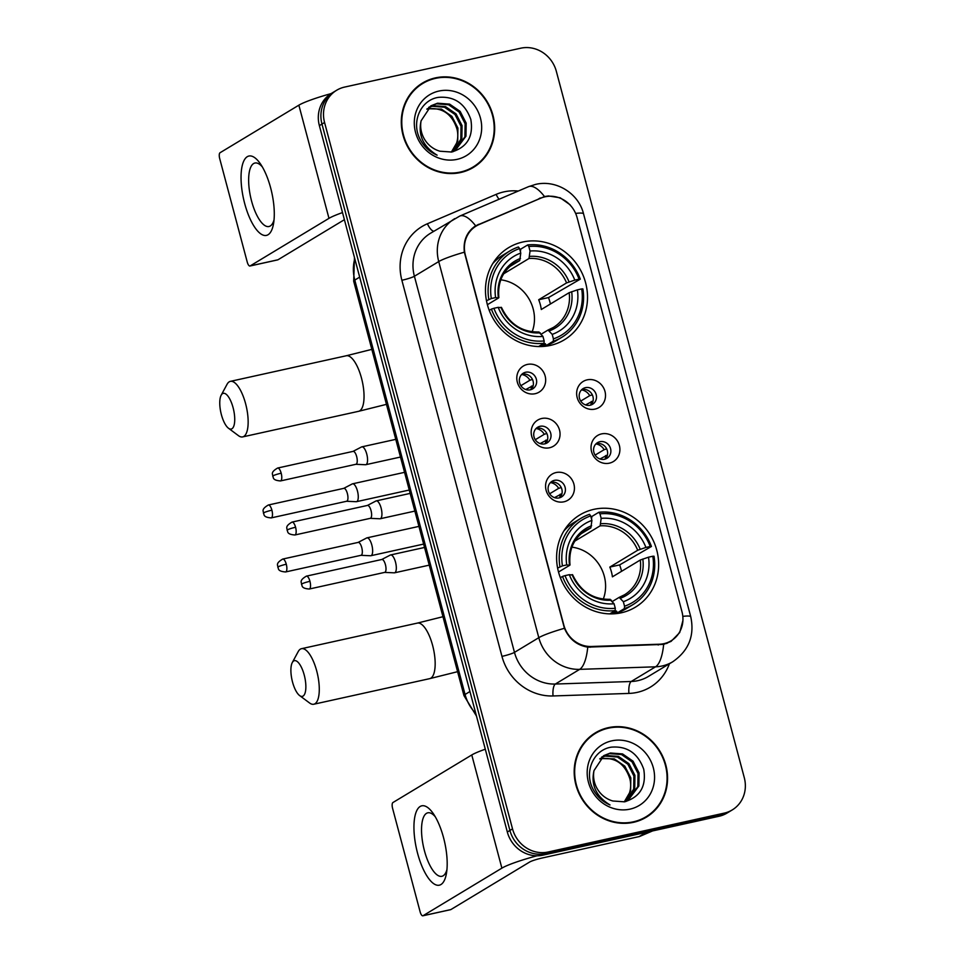 <?xml version="1.0" encoding="UTF-8"?>
<svg xmlns="http://www.w3.org/2000/svg" width="964" height="964" viewBox="0 0 964 964"><rect width="100%" height="100%" fill="white"/><g stroke="black" fill="none" stroke-linecap="round" stroke-linejoin="round"><path stroke-width="1.45" d="M593.872 509.341A53.839 49.959 58.9 0 0 579.81 514.957A53.839 49.959 58.9 0 0 561.132 579.605A53.839 49.959 58.9 0 0 621.382 612.767A53.839 49.959 58.9 0 0 635.445 607.151A53.839 49.959 58.9 0 0 654.122 542.515A53.839 49.959 58.9 0 0 593.872 509.341M522.741 242.012A53.839 49.959 58.9 0 0 508.679 247.628A53.839 49.959 58.9 0 0 490.001 312.276A53.839 49.959 58.9 0 0 550.251 345.437A53.839 49.959 58.9 0 0 564.314 339.822A53.839 49.959 58.9 0 0 582.991 275.186A53.839 49.959 58.9 0 0 522.741 242.012M535.128 393.71A15.243 14.135 -121.1 0 1 517.331 382.142A15.243 14.135 -121.1 0 1 527.332 364.44A15.243 14.135 -121.1 0 1 545.142 376.008A15.243 14.135 -121.1 0 1 535.128 393.71M525.645 372.249A9.146 8.483 58.9 0 0 523.259 373.201A9.146 8.483 58.9 0 0 520.09 384.178A9.146 8.483 58.9 0 0 530.321 389.817A9.146 8.483 58.9 0 0 532.706 388.866A9.146 8.483 58.9 0 0 535.888 377.888A9.146 8.483 58.9 0 0 525.645 372.249M549.504 447.766A15.243 14.135 -121.1 0 1 531.706 436.198A15.243 14.135 -121.1 0 1 541.72 418.497A15.243 14.135 -121.1 0 1 559.518 430.052A15.243 14.135 -121.1 0 1 549.504 447.766M540.033 426.305A9.146 8.483 58.9 0 0 537.647 427.257A9.146 8.483 58.9 0 0 534.478 438.234A9.146 8.483 58.9 0 0 544.708 443.862A9.146 8.483 58.9 0 0 547.094 442.91A9.146 8.483 58.9 0 0 550.263 431.932A9.146 8.483 58.9 0 0 540.033 426.305M563.892 501.81A15.243 14.135 -121.1 0 1 546.094 490.242A15.243 14.135 -121.1 0 1 556.108 472.541A15.243 14.135 -121.1 0 1 573.905 484.109A15.243 14.135 -121.1 0 1 563.892 501.81M554.421 480.349A9.146 8.483 58.9 0 0 552.023 481.313A9.146 8.483 58.9 0 0 548.853 492.291A9.146 8.483 58.9 0 0 559.084 497.918A9.146 8.483 58.9 0 0 561.482 496.966A9.146 8.483 58.9 0 0 564.651 485.989A9.146 8.483 58.9 0 0 554.421 480.349M594.981 409.11A15.243 14.135 -121.1 0 1 577.171 397.542A15.243 14.135 -121.1 0 1 587.184 379.84A15.243 14.135 -121.1 0 1 604.982 391.408A15.243 14.135 -121.1 0 1 594.981 409.11M585.497 387.649A9.146 8.483 58.9 0 0 583.112 388.6A9.146 8.483 58.9 0 0 579.942 399.578A9.146 8.483 58.9 0 0 590.173 405.217A9.146 8.483 58.9 0 0 592.559 404.265A9.146 8.483 58.9 0 0 595.728 393.288A9.146 8.483 58.9 0 0 585.497 387.649M609.356 463.166A15.243 14.135 -121.1 0 1 591.559 451.598A15.243 14.135 -121.1 0 1 601.572 433.896A15.243 14.135 -121.1 0 1 619.37 445.452A15.243 14.135 -121.1 0 1 609.356 463.166M599.885 441.705A9.146 8.483 58.9 0 0 597.499 442.657A9.146 8.483 58.9 0 0 594.33 453.634A9.146 8.483 58.9 0 0 604.561 459.262A9.146 8.483 58.9 0 0 606.946 458.31A9.146 8.483 58.9 0 0 610.116 447.332A9.146 8.483 58.9 0 0 599.885 441.705M521.765 374.381A9.146 8.483 -121.1 0 1 522.404 374.213A9.146 8.483 -121.1 0 1 532.188 378.912A9.146 8.483 -121.1 0 1 530.971 389.637M536.141 428.438A9.146 8.483 -121.1 0 1 536.791 428.257A9.146 8.483 -121.1 0 1 546.564 432.969A9.146 8.483 -121.1 0 1 545.347 443.693M550.528 482.482A9.146 8.483 -121.1 0 1 551.167 482.313A9.146 8.483 -121.1 0 1 560.952 487.025A9.146 8.483 -121.1 0 1 559.735 497.749M581.605 389.781A9.146 8.483 -121.1 0 1 582.256 389.613A9.146 8.483 -121.1 0 1 592.041 394.312A9.146 8.483 -121.1 0 1 590.824 405.037M595.993 443.838A9.146 8.483 -121.1 0 1 596.644 443.657A9.146 8.483 -121.1 0 1 606.416 448.368A9.146 8.483 -121.1 0 1 605.199 459.093M540.816 198.162A27.426 25.45 -121.1 0 1 545.058 196.801A27.426 25.45 -121.1 0 1 577.099 217.611L681.982 611.779A27.426 25.45 -121.1 0 1 671.125 640.795A27.426 25.45 -121.1 0 1 659.509 644.217L591.402 646.495A27.426 25.45 -121.1 0 1 563.82 625.118L465.347 255.038A27.426 25.45 -121.1 0 1 476.204 226.034A27.426 25.45 -121.1 0 1 479.132 224.528L540.816 198.162M435.391 77.891A49.272 45.718 58.9 0 0 422.521 83.025A49.272 45.718 58.9 0 0 405.434 142.178A49.272 45.718 58.9 0 0 460.575 172.532A49.272 45.718 58.9 0 0 473.445 167.399A49.272 45.718 58.9 0 0 490.519 108.233A49.272 45.718 58.9 0 0 435.391 77.891M427.727 80.904A49.272 45.718 58.9 0 0 421.232 83.832M608.284 727.675A49.272 45.718 58.9 0 0 595.415 732.809A49.272 45.718 58.9 0 0 578.34 791.974A49.272 45.718 58.9 0 0 633.469 822.316A49.272 45.718 58.9 0 0 646.338 817.183A49.272 45.718 58.9 0 0 663.413 758.029A49.272 45.718 58.9 0 0 608.284 727.675M600.62 730.688A49.272 45.718 58.9 0 0 594.137 733.616M682.91 620.539L679.716 632.541L671.089 641.373L663.654 644.386L587.751 647.133C576.918 645.338 569.146 639.048 564.434 628.287L464.359 252.182C463.094 240.53 466.853 231.746 475.638 225.805L544.539 196.548L548.456 195.945L560.229 197.813L570.11 204.79M336.629 90.267L331.435 93.4A30.474 28.281 58.9 0 0 319.373 125.633L507.329 832.016A30.474 28.281 58.9 0 0 542.925 855.14L719.072 816.255L721.674 814.688A30.474 28.281 58.9 0 0 729.628 811.507A30.474 28.281 58.9 0 1 721.674 814.688L545.528 853.574L721.674 814.688L724.265 813.122A30.474 28.281 58.9 0 0 732.23 809.941A30.474 28.281 58.9 0 0 744.292 777.707L556.336 71.324A30.474 28.281 58.9 0 0 520.741 48.2L344.594 87.085A30.474 28.281 58.9 0 0 336.629 90.267A30.474 28.281 58.9 0 0 324.567 122.5L512.523 828.883A30.474 28.281 58.9 0 0 548.118 852.007L724.265 813.122M507.329 832.016L509.92 830.45A30.474 28.281 58.9 0 0 545.528 853.574A30.474 28.281 58.9 0 1 509.92 830.45L321.964 124.067L509.92 830.45L512.523 828.883M334.038 91.833A30.474 28.281 58.9 0 0 321.964 124.067A30.474 28.281 58.9 0 1 334.038 91.833M475.638 225.805L475.638 225.805A35.56 13.147 66.9 0 0 459.756 216.069L430.474 233.276A40.633 37.704 58.9 0 0 414.399 276.258L514.475 652.375A40.633 37.704 58.9 0 0 555.336 684.042L631.227 681.488A40.633 37.704 58.9 0 0 637.819 680.668A40.633 37.704 58.9 0 0 648.435 676.427L672.764 661.75A40.633 37.704 -121.1 0 1 662.148 665.979A40.633 37.704 -121.1 0 1 655.556 666.811L579.677 669.353A40.633 37.704 -121.1 0 1 538.804 637.686L438.728 261.569A35.56 3.964 -14.9 0 1 464.359 252.182M474.071 226.853L477.084 225.516M645.024 817.942A49.272 45.718 58.9 0 0 650.64 813.568M472.131 168.158A49.272 45.718 58.9 0 0 477.746 163.772M719.072 816.255A30.474 28.281 58.9 0 0 727.037 813.074L732.23 809.941M465.636 171.086A48.766 45.248 58.9 0 0 470.589 168.531L473.179 166.965A48.766 45.248 58.9 0 0 490.086 108.414A48.766 45.248 58.9 0 0 435.523 78.373A48.766 45.248 58.9 0 0 422.786 83.458A48.766 45.248 58.9 0 0 405.88 142.009A48.766 45.248 58.9 0 0 460.443 172.038A48.766 45.248 58.9 0 0 473.179 166.965M427.269 108.715L441.404 109.101L451.911 116.367L457.924 128.079L457.719 141.166L451.381 152.059M426.823 109.161L428.257 108.812C442.512 107.365 452.08 114.089 456.96 128.995A25.401 23.57 58.9 0 1 451.212 152.095M429.101 107.1L433.402 105.703L445.525 106.618L456.032 113.873L462.045 125.597L461.84 138.683L453.152 151.613M428.631 107.486L432.378 106.317L444.488 107.233L455.008 114.499L461.009 126.212L460.804 139.31L452.658 151.806M421.111 120.789A25.401 23.57 58.9 0 0 439.97 151.215L451.574 152.023C467.239 147.311 473.649 136.43 470.818 119.415C465.046 103.461 454.285 96.099 438.548 97.352C421.268 99.726 411.52 120.705 419.304 137.647C423.136 145.829 429.064 151.673 437.114 155.168C423.196 146.576 417.858 135.117 421.111 120.789L431.089 105.739L437.523 103.208L449.634 104.124L460.153 111.39L466.166 123.103L465.961 136.201L455.273 150.468L452.767 151.782M430.571 106.064L436.499 103.835L448.609 104.751L459.129 112.017L465.13 123.729L464.925 136.816L454.755 150.782M438.897 91.062A35.56 32.993 58.9 0 0 415.532 132.369A35.56 32.993 58.9 0 0 457.069 159.361A35.56 32.993 58.9 0 0 480.434 118.042A35.56 32.993 58.9 0 0 438.897 91.062M422.786 83.458L420.184 85.025A48.766 45.248 58.9 0 0 415.617 88.206M244.687 203.549A40.633 14.46 77.5 0 1 243.338 162.06A40.633 14.46 77.5 0 1 260.401 163.832A40.633 14.46 77.5 0 1 270.643 187.884A40.633 14.46 77.5 0 1 273.571 223.479A40.633 14.46 77.5 0 1 260.81 233.891A40.633 14.46 77.5 0 1 244.687 203.549M262.353 166.929A32.511 11.568 -102.5 0 0 254.942 163.024A32.511 11.568 -102.5 0 0 251.568 201.03A32.511 11.568 -102.5 0 0 268.956 226.516A32.511 11.568 -102.5 0 0 274.041 219.84M331.098 93.604A40.633 4.531 165.1 0 0 298.864 105.172L220.033 152.746A5.085 1.808 -102.5 0 0 219.708 158.614L247.23 262.027A5.085 1.808 -102.5 0 0 249.941 266.016A5.085 1.808 -102.5 0 0 250.146 265.931L277.957 259.786L344.401 219.684M342.509 212.586A40.633 4.531 165.1 0 0 328.977 218.346L250.146 265.931M638.529 820.87A48.766 45.248 58.9 0 0 643.482 818.316L646.073 816.749A48.766 45.248 58.9 0 0 662.979 758.198A48.766 45.248 58.9 0 0 608.417 728.169A48.766 45.248 58.9 0 0 595.68 733.243A48.766 45.248 58.9 0 0 578.774 791.793A48.766 45.248 58.9 0 0 633.336 821.834A48.766 45.248 58.9 0 0 646.073 816.749M600.162 758.511L614.297 758.885L624.805 766.151L630.817 777.876L630.613 790.962L624.274 801.855M599.729 758.945L601.15 758.596C615.406 757.15 624.973 763.886 629.854 778.792A25.401 23.57 58.9 0 1 624.106 801.879M601.994 756.897L606.296 755.487L618.418 756.403L628.926 763.669L634.939 775.381L634.734 788.468L626.046 801.397M601.524 757.27L605.272 756.113L617.382 757.029L627.901 764.283L633.902 776.008L633.697 789.094L625.552 801.602M594.005 770.585A25.401 23.57 58.9 0 0 612.863 801L624.479 801.819C640.132 797.095 646.543 786.226 643.723 769.2C637.939 753.246 627.178 745.895 611.441 747.148C594.161 749.522 584.413 770.501 592.197 787.443C596.029 795.613 601.958 801.458 610.007 804.964C596.089 796.36 590.763 784.901 594.005 770.585L603.982 755.535L610.417 753.005L622.539 753.92L633.047 761.174L639.06 772.899L638.855 785.985L628.166 800.265L625.66 801.578M603.464 755.848L609.393 753.619L621.503 754.535L632.023 761.801L638.023 773.514L637.819 786.612L627.648 800.566M611.791 740.846A35.56 32.993 58.9 0 0 588.426 782.166A35.56 32.993 58.9 0 0 629.962 809.145A35.56 32.993 58.9 0 0 653.327 767.838A35.56 32.993 58.9 0 0 611.791 740.846M595.68 733.243L593.077 734.809A48.766 45.248 58.9 0 0 588.522 738.002M221.395 414.701A18.292 6.507 -102.5 0 0 228.468 428.221A18.292 6.507 -102.5 0 0 233.083 407.652A18.292 6.507 -102.5 0 0 221.178 395.204A18.292 6.507 -102.5 0 0 221.395 414.701M221.178 395.204L227.07 384.274A28.45 10.122 77.5 0 1 230.384 381.358A28.45 10.122 77.5 0 1 245.591 403.651A28.45 10.122 77.5 0 1 242.639 436.909A28.45 10.122 77.5 0 1 238.421 435.644L228.468 428.221M486.483 300.744L491.315 298.539A48.357 44.874 58.9 0 1 519.572 248.567L520.777 253.074A43.681 40.536 58.9 0 0 495.604 297.587L498.593 297.936L487.386 304.696M509.787 266.558L519.729 260.557L520.777 253.074M520.415 251.725L520.729 249.134L527.669 244.952L528.838 246.519A48.357 44.874 58.9 0 1 579.087 279.162L580.304 279.138A50.393 46.754 58.9 0 0 527.669 244.952M580.304 279.138L548.492 297.587L538.695 299.744L566.567 282.922L574.797 280.102A43.681 40.536 58.9 0 0 530.043 251.038L528.838 246.519M550.432 303.985A48.26 44.778 58.9 0 0 548.492 297.587M553.288 341.244A50.393 46.754 58.9 0 0 561.879 337.255A50.393 46.754 58.9 0 0 582.895 288.899L581.678 288.911A48.357 44.874 58.9 0 1 553.42 338.882L553.288 341.244L546.347 345.425L545.287 343.678L540.527 346.558M546.347 345.425A50.393 46.754 58.9 0 0 554.939 341.449L561.879 337.255M519.572 248.567L518.403 246.989A50.393 46.754 58.9 0 0 509.811 250.977L502.871 255.159A50.393 46.754 58.9 0 0 492.737 263.618M538.623 346.546L544.021 343.28L544.154 340.931A48.357 44.874 58.9 0 1 493.905 308.287L491.399 309.095A50.393 46.754 58.9 0 0 544.021 343.28M491.399 309.095L489.242 310.396M509.811 250.977A50.393 46.754 58.9 0 0 488.796 299.334M553.42 338.882L552.215 334.375A43.681 40.536 58.9 0 0 577.388 289.863L581.678 288.911M493.905 308.287L498.195 307.347A43.681 40.536 58.9 0 0 542.949 336.412L544.154 340.931M495.604 297.587L491.315 298.539M577.388 289.863L569.158 292.682L541.286 309.504A37.596 34.873 -121.1 0 0 538.695 299.744M541.25 334.147L548.034 330.049L552.215 334.375M501.184 307.685L498.195 307.347M542.949 336.412L538.756 332.098M548.034 330.049L553.3 327.483A37.596 34.873 58.9 0 0 569.158 292.682M520.488 258.424A39.078 36.258 58.9 0 0 498.364 297.539L498.593 297.936M579.087 279.162L574.797 280.102M530.043 251.038L528.995 258.509L503.738 273.752M532.152 331.809A37.596 34.873 58.9 0 0 500.774 279.813M292.526 682.03A18.292 6.507 -102.5 0 0 299.599 695.55A18.292 6.507 -102.5 0 0 304.214 674.981A18.292 6.507 -102.5 0 0 292.309 662.533A18.292 6.507 -102.5 0 0 292.526 682.03M292.309 662.533L298.201 651.604A28.45 10.122 77.5 0 1 301.515 648.688A28.45 10.122 77.5 0 1 316.722 670.98A28.45 10.122 77.5 0 1 313.77 704.238A28.45 10.122 77.5 0 1 309.552 702.973L299.599 695.55M557.614 568.073L562.446 565.868A48.357 44.874 58.9 0 1 590.703 515.897L591.908 520.415A43.681 40.536 58.9 0 0 566.736 564.916L569.724 565.266L558.518 572.026M580.918 533.887L590.86 527.886L591.908 520.415M591.547 519.054L591.86 516.463L598.801 512.282L599.97 513.848A48.357 44.874 58.9 0 1 650.218 546.492L651.435 546.468A50.393 46.754 58.9 0 0 598.801 512.282M651.435 546.468L619.623 564.916L609.826 567.085L637.698 550.251L645.928 547.432A43.681 40.536 58.9 0 0 601.174 518.367L599.97 513.848M621.563 571.315A48.26 44.778 58.9 0 0 619.623 564.916M624.419 608.573A50.393 46.754 58.9 0 0 633.011 604.585A50.393 46.754 58.9 0 0 654.026 556.228L652.809 556.24A48.357 44.874 58.9 0 1 624.552 606.211L624.419 608.573L617.478 612.767L616.418 611.019L611.658 613.887M617.478 612.767A50.393 46.754 58.9 0 0 626.07 608.778L633.011 604.585M590.703 515.897L589.534 514.33A50.393 46.754 58.9 0 0 580.943 518.307L574.002 522.5A50.393 46.754 58.9 0 0 563.868 530.947M609.754 613.875L615.153 610.622L615.285 608.26A48.357 44.874 58.9 0 1 565.037 575.629L562.53 576.424A50.393 46.754 58.9 0 0 615.153 610.622M562.53 576.424L560.373 577.725M580.943 518.307A50.393 46.754 58.9 0 0 559.927 566.675M624.552 606.211L623.346 601.705A43.681 40.536 58.9 0 0 648.519 557.192L652.809 556.24M565.037 575.629L569.326 574.677A43.681 40.536 58.9 0 0 614.08 603.753L615.285 608.26M566.736 564.916L562.446 565.868M648.519 557.192L640.289 560.012L612.417 576.834A37.596 34.873 -121.1 0 0 609.826 567.085M612.381 601.476L619.165 597.379L623.346 601.705M572.315 575.014L569.326 574.677M614.08 603.753L609.887 599.427M619.165 597.379L624.431 594.824A37.596 34.873 58.9 0 0 640.289 560.012M591.619 525.754A39.078 36.258 58.9 0 0 569.495 564.868L569.724 565.266M650.218 546.492L645.928 547.432M601.174 518.367L600.126 525.85L574.869 541.093M603.283 599.138A37.596 34.873 58.9 0 0 571.905 547.154M580.738 401.072L589.727 395.65A11.17 10.363 58.9 0 0 581.509 389.89M593.041 400.94L585.606 404.928M590.679 405.085A11.17 10.363 58.9 0 0 591.293 401.506M346.57 501.268L356.186 501.702A9.146 3.254 -102.5 0 0 356.499 501.678A9.146 3.254 -102.5 0 0 356.861 501.533A9.146 3.254 -102.5 0 0 357.451 490.989A9.146 3.254 -102.5 0 0 352.559 483.82A9.146 3.254 -102.5 0 0 352.258 483.928A9.146 3.254 -102.5 0 0 352.185 483.964M346.45 501.256A6.603 2.35 -102.5 0 0 346.678 501.244A6.603 2.35 -102.5 0 0 346.944 501.135A6.603 2.35 -102.5 0 0 347.365 493.52A6.603 2.35 -102.5 0 0 343.835 488.35A6.603 2.35 -102.5 0 0 343.618 488.423M589.727 395.65L592.306 394.83M595.113 455.129L604.115 449.694A11.17 10.363 58.9 0 0 595.885 443.934M607.428 454.996L599.994 458.985M605.067 459.141A11.17 10.363 58.9 0 0 605.669 455.55M360.946 555.312L370.574 555.758A9.146 3.254 -102.5 0 0 370.875 555.722A9.146 3.254 -102.5 0 0 371.248 555.577A9.146 3.254 -102.5 0 0 371.827 545.034A9.146 3.254 -102.5 0 0 366.935 537.864A9.146 3.254 -102.5 0 0 366.645 537.972A9.146 3.254 -102.5 0 0 366.573 538.02M360.837 555.312A6.603 2.35 -102.5 0 0 361.066 555.288A6.603 2.35 -102.5 0 0 361.319 555.192A6.603 2.35 -102.5 0 0 361.741 547.576A6.603 2.35 -102.5 0 0 358.21 542.395A6.603 2.35 -102.5 0 0 358.006 542.479M604.115 449.694L606.681 448.887M520.885 385.672L529.887 380.25A11.17 10.363 58.9 0 0 521.657 374.49M533.2 385.54L525.754 389.528M530.827 389.685A11.17 10.363 58.9 0 0 531.441 386.106M355.861 464.299L365.477 464.732A9.146 3.254 -102.5 0 0 365.79 464.696A9.146 3.254 -102.5 0 0 366.151 464.552A9.146 3.254 -102.5 0 0 366.742 454.008A9.146 3.254 -102.5 0 0 361.849 446.85A9.146 3.254 -102.5 0 0 361.548 446.947A9.146 3.254 -102.5 0 0 361.476 446.995M355.74 464.287A6.603 2.35 -102.5 0 0 355.969 464.274A6.603 2.35 -102.5 0 0 356.234 464.166A6.603 2.35 -102.5 0 0 356.656 456.55A6.603 2.35 -102.5 0 0 353.125 451.369A6.603 2.35 -102.5 0 0 352.908 451.453M529.887 380.25L532.453 379.43M535.273 439.729L544.262 434.294A11.17 10.363 58.9 0 0 536.044 428.534M547.576 439.596L540.141 443.585M545.214 443.741A11.17 10.363 58.9 0 0 545.817 440.15M370.236 518.343L379.852 518.777A9.146 3.254 -102.5 0 0 380.165 518.753A9.146 3.254 -102.5 0 0 380.539 518.608A9.146 3.254 -102.5 0 0 381.117 508.064A9.146 3.254 -102.5 0 0 376.225 500.894A9.146 3.254 -102.5 0 0 375.936 501.003A9.146 3.254 -102.5 0 0 375.864 501.039M370.128 518.343A6.603 2.35 -102.5 0 0 370.357 518.319A6.603 2.35 -102.5 0 0 370.61 518.21A6.603 2.35 -102.5 0 0 371.032 510.595A6.603 2.35 -102.5 0 0 367.501 505.425A6.603 2.35 -102.5 0 0 367.296 505.498M544.262 434.294L546.829 433.487M549.649 493.785L558.65 488.35A11.17 10.363 58.9 0 0 550.42 482.59M561.964 493.652L554.517 497.629M559.59 497.786A11.17 10.363 58.9 0 0 560.205 494.207M384.624 572.399L394.24 572.833A9.146 3.254 -102.5 0 0 394.553 572.809A9.146 3.254 -102.5 0 0 394.915 572.652A9.146 3.254 -102.5 0 0 395.505 562.12A9.146 3.254 -102.5 0 0 390.613 554.951A9.146 3.254 -102.5 0 0 390.312 555.059A9.146 3.254 -102.5 0 0 390.239 555.095M384.503 572.387A6.603 2.35 -102.5 0 0 384.732 572.375A6.603 2.35 -102.5 0 0 384.998 572.267A6.603 2.35 -102.5 0 0 385.419 564.651A6.603 2.35 -102.5 0 0 381.889 559.469A6.603 2.35 -102.5 0 0 381.672 559.554M558.65 488.35L561.217 487.531M417.593 853.333A40.633 14.46 77.5 0 1 416.231 811.845A40.633 14.46 77.5 0 1 433.294 813.616A40.633 14.46 77.5 0 1 443.548 837.668A40.633 14.46 77.5 0 1 446.465 873.264A40.633 14.46 77.5 0 1 433.704 883.675A40.633 14.46 77.5 0 1 417.593 853.333M435.246 816.725A32.511 11.568 -102.5 0 0 427.835 812.809A32.511 11.568 -102.5 0 0 424.461 850.826A32.511 11.568 -102.5 0 0 441.861 876.3A32.511 11.568 -102.5 0 0 446.935 869.636M485.29 749.209A40.633 4.531 165.1 0 0 471.77 754.957L392.926 802.542A5.085 1.808 -102.5 0 0 392.601 808.398L420.123 911.824A5.085 1.808 -102.5 0 0 422.834 915.8A5.085 1.808 -102.5 0 0 423.039 915.716L450.851 909.582L529.694 861.997A10.158 1.133 -14.9 0 1 542.202 857.996L639.144 836.595L646.181 832.342M537.02 855.779A40.633 4.531 165.1 0 0 501.883 868.142L423.039 915.716M652.58 830.932L639.927 836.342A5.085 4.712 -121.1 0 1 639.144 836.595M591.402 646.495L590.113 647.278M659.509 644.217L658.171 645.012M669.402 663.774A50.803 47.128 -121.1 0 1 637.168 692.381A50.803 47.128 -121.1 0 1 628.926 693.417L553.047 695.96A50.803 47.128 -121.1 0 1 501.955 656.376L401.88 280.271A50.803 47.128 -121.1 0 1 427.401 223.768L496.147 194.379A50.803 47.128 -121.1 0 1 518.331 191.029M682.813 616.37A35.56 3.964 -14.9 0 1 690.766 616.779L583.545 213.839C578.653 193.451 556.264 179.388 535.586 184.401L528.489 186.679A35.56 13.147 66.9 0 1 544.491 196.56M564.434 628.287A35.56 3.964 165.1 0 0 538.804 637.686L514.475 652.375A10.158 1.133 -14.9 0 1 501.955 656.376M587.751 647.133A35.56 11.773 88.1 0 1 579.677 669.353L555.336 684.042A10.158 3.362 -91.9 0 0 553.047 695.96M401.88 280.271A10.158 1.133 -14.9 0 0 414.399 276.258L438.728 261.569A40.633 37.704 -121.1 0 1 454.815 218.599M663.654 644.386A35.56 11.773 88.1 0 1 655.556 666.811L631.227 681.488A10.158 3.362 -91.9 0 0 628.926 693.417M583.545 213.839A35.56 3.964 165.1 0 0 575.629 213.418M324.567 122.5L319.373 125.633M548.118 852.007L542.925 855.14M427.401 223.768A10.158 3.76 -113.1 0 0 433.836 231.252M496.147 194.379A10.158 3.76 -113.1 0 0 499.063 199.259M478.53 224.323L475.24 226.311M540.226 197.957L537.611 199.536M354.776 258.677A40.633 37.704 58.9 0 0 354.788 280.078L359.68 277.126M476.481 716.071L463.961 695.61L353.692 281.211A20.316 2.265 -14.9 0 1 354.788 280.078L465.058 694.478L469.95 691.525M463.961 695.61A20.316 2.265 -14.9 0 1 465.058 694.478A40.633 37.704 58.9 0 0 475.794 713.505M328.977 218.346L298.864 105.172M386.468 404.35L358.536 411.327A28.45 10.122 -102.5 0 0 361.476 378.057A28.45 10.122 -102.5 0 0 346.269 355.764L371.839 349.366M519.729 260.557A37.596 34.873 58.9 0 0 514.451 263.124C502.714 270.812 497.508 282.319 498.87 297.659M549.564 330.797A39.078 36.258 58.9 0 0 571.676 291.682M500.967 307.299A39.078 36.258 58.9 0 0 540.286 332.845M548.251 329.965A37.596 34.873 58.9 0 0 553.3 327.483M569.085 281.934A39.078 36.258 58.9 0 0 529.754 256.376M566.567 282.922A37.596 34.873 58.9 0 0 528.995 258.509M457.599 671.679L429.667 678.656A28.45 10.122 -102.5 0 0 432.607 645.398A28.45 10.122 -102.5 0 0 417.4 623.093L442.97 616.707M590.86 527.886A37.596 34.873 58.9 0 0 585.582 530.453C573.845 538.141 568.639 549.649 570.001 564.988M620.696 598.126A39.078 36.258 58.9 0 0 642.807 559.012M572.098 574.628A39.078 36.258 58.9 0 0 611.417 600.174M619.382 597.294A37.596 34.873 58.9 0 0 624.431 594.824M640.216 549.263A39.078 36.258 58.9 0 0 600.885 523.705M637.698 550.251A37.596 34.873 58.9 0 0 600.126 525.85M271.896 510.185A6.603 2.35 -102.5 0 0 268.366 505.003C260.22 509.715 264.076 511.643 263.413 513.149A6.603 0.735 165.1 0 1 263.762 512.788A6.603 0.735 -14.9 0 1 271.896 510.185A6.603 2.35 -102.5 0 1 271.209 517.897L346.678 501.244M286.284 564.229A6.603 2.35 -102.5 0 0 282.753 559.06C274.607 563.771 278.451 565.699 277.789 567.206A6.603 0.735 165.1 0 1 278.15 566.832A6.603 0.735 -14.9 0 1 286.284 564.229A6.603 2.35 -102.5 0 1 285.597 571.953L361.066 555.288M281.187 473.204A6.603 2.35 -102.5 0 0 277.656 468.034C269.51 472.746 273.366 474.674 272.704 476.18A6.603 0.735 165.1 0 1 273.053 475.806A6.603 0.735 -14.9 0 1 281.187 473.204A6.603 2.35 -102.5 0 1 280.5 480.928L355.969 464.274M295.574 527.26A6.603 2.35 -102.5 0 0 292.044 522.09C283.898 526.79 287.742 528.73 287.079 530.236A6.603 0.735 165.1 0 1 287.441 529.863A6.603 0.735 -14.9 0 1 295.574 527.26A6.603 2.35 -102.5 0 1 294.888 534.984L370.357 518.319M309.95 581.316A6.603 2.35 -102.5 0 0 306.419 576.135C298.274 580.846 302.13 582.774 301.467 584.28A6.603 0.735 165.1 0 1 301.816 583.919A6.603 0.735 -14.9 0 1 309.95 581.316A6.603 2.35 -102.5 0 1 309.263 589.028L384.732 572.375M501.883 868.142L471.77 754.957M646.76 832.221L639.927 836.342M476.204 226.034L471.974 228.576M671.125 640.795L666.642 643.506M672.764 661.75C688.742 650.676 694.743 635.698 690.766 616.779M528.489 186.679L459.756 216.069M353.692 281.211L354.463 257.521M277.752 259.87L249.941 266.016M358.536 411.327L242.639 436.909M542.455 346.498L545.684 344.546M539.057 332.002C522.006 332.303 509.474 324.109 501.461 307.396M346.269 355.764L230.384 381.358M429.667 678.656L313.77 704.238M613.586 613.827L616.815 611.875M610.188 599.331C593.137 599.632 580.605 591.438 572.592 574.725M417.4 623.093L301.515 648.688M409.266 490.025L356.499 501.678M343.726 488.374L352.258 483.928M404.555 472.336L352.559 483.82M268.366 505.003L343.835 488.35M271.209 517.897C262.136 517.234 264.57 513.788 263.413 513.149M423.642 544.082L370.875 555.722M358.102 542.419L366.645 537.972M418.93 526.392L366.935 537.864M282.753 559.06L358.21 542.395M285.597 571.953C276.523 571.291 278.958 567.832 277.789 567.206M400.482 457.044L365.79 464.696M353.017 451.393L361.548 446.947M395.782 439.355L361.849 446.85M277.656 468.034L353.125 451.369M280.5 480.928C271.426 480.265 273.86 476.806 272.704 476.18M414.869 511.089L380.165 518.753M367.392 505.449L375.936 501.003M410.158 493.399L376.225 500.894M292.044 522.09L367.501 505.425M294.888 534.984C285.814 534.309 288.248 530.863 287.079 530.236M429.245 565.145L394.553 572.809M381.78 559.494L390.312 555.059M424.546 547.456L390.613 554.951M306.419 576.135L381.889 559.469M309.263 589.028C300.19 588.365 302.624 584.919 301.467 584.28M450.658 909.654L422.834 915.8"/></g></svg>
